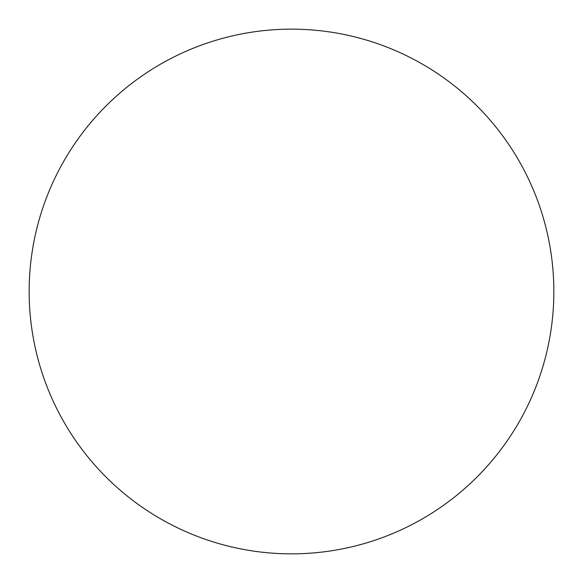 <?xml version="1.0" encoding="UTF-8"?>
<svg xmlns="http://www.w3.org/2000/svg" width="583" height="583" viewBox="0 0 583 583"><rect width="100%" height="100%" fill="white"/><g stroke="black" fill="none" stroke-linecap="round" stroke-linejoin="round"><path stroke-width="0.44" stroke-dasharray="2.92 2.19" d="M509.586 437.323L509.637 437.257C519.205 422.93 527.287 407.809 533.882 391.9C540.47 375.984 545.448 359.58 548.807 342.68C552.167 325.788 553.85 308.728 553.85 291.5A262.35 262.35 0 0 0 291.5 29.15A262.35 262.35 0 0 0 29.15 291.5A262.35 262.35 0 0 0 291.5 553.85A262.35 262.35 0 0 0 553.85 291.5C553.85 274.272 552.167 257.212 548.807 240.32C545.448 223.42 540.47 207.016 533.882 191.1C527.287 175.192 519.205 160.07 509.637 145.743M437.323 73.414L437.257 73.363C422.93 63.795 407.809 55.713 391.9 49.118C375.984 42.53 359.58 37.552 342.68 34.193C325.788 30.833 308.728 29.15 291.5 29.15C274.272 29.15 257.212 30.833 240.32 34.193C223.42 37.552 207.016 42.53 191.1 49.118C175.192 55.713 160.07 63.795 145.743 73.363M73.414 145.677L73.363 145.743C63.795 160.07 55.713 175.192 49.118 191.1C42.53 207.016 37.552 223.42 34.193 240.32C30.833 257.212 29.15 274.272 29.15 291.5C29.15 308.728 30.833 325.788 34.193 342.68C37.552 359.58 42.53 375.984 49.118 391.9C55.713 407.809 63.795 422.93 73.363 437.257M145.677 509.586L145.743 509.637C160.07 519.205 175.192 527.287 191.1 533.882C207.016 540.47 223.42 545.448 240.32 548.807C257.212 552.167 274.272 553.85 291.5 553.85C308.728 553.85 325.788 552.167 342.68 548.807C359.58 545.448 375.984 540.47 391.9 533.882C407.809 527.287 422.93 519.205 437.257 509.637"/><path stroke-width="0.87" d="M29.15 291.5A262.35 262.35 0 0 1 291.5 29.15A262.35 262.35 0 0 1 553.85 291.5A262.35 262.35 0 0 1 291.5 553.85A262.35 262.35 0 0 1 29.15 291.5C29.15 308.728 30.833 325.788 34.193 342.68C37.552 359.58 42.53 375.984 49.118 391.9C55.713 407.809 63.795 422.93 73.363 437.257C82.932 451.577 93.812 464.826 105.989 477.011C118.174 489.188 131.423 500.068 145.743 509.637C160.07 519.205 175.192 527.287 191.1 533.882C207.016 540.47 223.42 545.448 240.32 548.807C257.212 552.167 274.272 553.85 291.5 553.85C308.728 553.85 325.788 552.167 342.68 548.807C359.58 545.448 375.984 540.47 391.9 533.882C407.809 527.287 422.93 519.205 437.257 509.637C451.577 500.068 464.826 489.188 477.011 477.011C489.188 464.826 500.068 451.577 509.637 437.257C519.205 422.93 527.287 407.809 533.882 391.9C540.47 375.984 545.448 359.58 548.807 342.68C552.167 325.788 553.85 308.728 553.85 291.5C553.85 274.272 552.167 257.212 548.807 240.32C545.448 223.42 540.47 207.016 533.882 191.1C527.287 175.192 519.205 160.07 509.637 145.743C500.068 131.423 489.188 118.174 477.011 105.989C464.826 93.812 451.577 82.932 437.257 73.363C422.93 63.795 407.809 55.713 391.9 49.118C375.984 42.53 359.58 37.552 342.68 34.193C325.788 30.833 308.728 29.15 291.5 29.15C274.272 29.15 257.212 30.833 240.32 34.193C223.42 37.552 207.016 42.53 191.1 49.118C175.192 55.713 160.07 63.795 145.743 73.363C131.423 82.932 118.174 93.812 105.989 105.989C93.812 118.174 82.932 131.423 73.363 145.743C63.795 160.07 55.713 175.192 49.118 191.1C42.53 207.016 37.552 223.42 34.193 240.32C30.833 257.212 29.15 274.272 29.15 291.5M509.637 145.743C500.068 131.423 489.188 118.174 477.011 105.989C464.826 93.812 451.577 82.932 437.257 73.363M145.743 73.363C131.423 82.932 118.174 93.812 105.989 105.989C93.812 118.174 82.932 131.423 73.363 145.743M73.363 437.257C82.932 451.577 93.812 464.826 105.989 477.011C118.174 489.188 131.423 500.068 145.743 509.637M437.257 509.637C451.577 500.068 464.826 489.188 477.011 477.011C489.188 464.826 500.068 451.577 509.637 437.257"/></g></svg>
